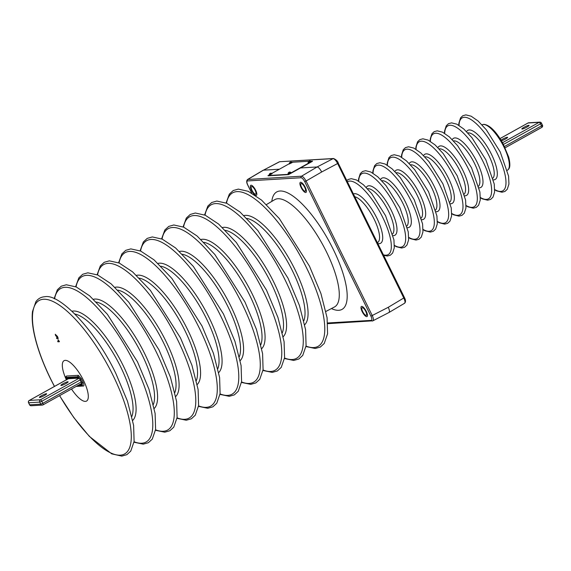 <?xml version="1.0" encoding="UTF-8"?>
<svg xmlns="http://www.w3.org/2000/svg" width="571" height="571" viewBox="0 0 571 571"><rect width="100%" height="100%" fill="white"/><g stroke="black" fill="none" stroke-linecap="round" stroke-linejoin="round"><path stroke-width="0.86" d="M58.021 339.617L58.699 341.008L57.664 341.073L57.935 341.829L59.327 341.743L58.021 339.617M55.244 334.256L55.694 335.684L57.757 337.746L56.508 337.825L56.779 338.582L58.171 338.503L57.528 336.526L55.244 334.256M226.53 203.169A87.827 28.443 60.9 0 1 257.6 201.063A87.827 28.443 60.9 0 1 306.484 267.735A87.827 28.443 60.9 0 1 306.035 346.097M205.032 215.131A87.827 28.443 60.9 0 1 236.101 213.026A87.827 28.443 60.9 0 1 284.986 279.69A87.827 28.443 60.9 0 1 284.544 358.053M183.534 227.087A87.827 28.443 60.9 0 1 214.603 224.981A87.827 28.443 60.9 0 1 263.488 291.653A87.827 28.443 60.9 0 1 263.045 370.008M162.043 239.049A87.827 28.443 60.9 0 1 193.105 236.944A87.827 28.443 60.9 0 1 241.99 303.608A87.827 28.443 60.9 0 1 241.547 381.97M140.545 251.004A87.827 28.443 60.9 0 1 171.607 248.899A87.827 28.443 60.9 0 1 220.499 315.57A87.827 28.443 60.9 0 1 220.049 393.926M119.046 262.967A87.827 28.443 60.9 0 1 150.116 260.861A87.827 28.443 60.9 0 1 199.001 327.526A87.827 28.443 60.9 0 1 198.551 405.888M97.548 274.922A87.827 28.443 60.9 0 1 128.618 272.817A87.827 28.443 60.9 0 1 177.502 339.488A87.827 28.443 60.9 0 1 177.06 417.844M76.05 286.885A87.827 28.443 60.9 0 1 107.12 284.779A87.827 28.443 60.9 0 1 156.004 351.443A87.827 28.443 60.9 0 1 155.562 429.806M54.559 298.84A87.827 28.443 60.9 0 1 85.621 296.734A87.827 28.443 60.9 0 1 134.506 363.399A87.827 28.443 60.9 0 1 134.064 441.761M66.379 379.801A23.111 7.487 60.9 0 1 65.537 360.351A23.111 7.487 60.9 0 1 83.502 380.386A23.111 7.487 60.9 0 1 86.785 400.913A23.111 7.487 60.9 0 1 71.511 389.022M54.502 386.41A87.827 28.443 60.9 0 1 50.748 379.073A87.827 28.443 60.9 0 1 43.517 299.254A87.827 28.443 60.9 0 1 113.015 375.361A87.827 28.443 60.9 0 1 123.357 454.53A87.827 28.443 60.9 0 1 59.634 395.632M59.37 341.708L59.198 341.094M247.564 179.494L301.545 176.189L317.119 166.968L300.532 167.953M279.39 169.216L263.459 170.165L247.885 179.394A1.156 1.078 86.6 0 0 247.457 180.936C246.601 181.257 246.729 182.656 247.843 185.14L251.768 193.119M327.697 322.979L371.307 320.374C372.171 320.06 372.042 318.654 370.929 316.177L304.778 181.742C303.458 179.273 302.237 177.938 301.124 177.738A1.156 1.078 86.6 0 1 301.545 176.189C302.944 176.446 304.479 178.109 306.142 181.185L372.292 315.62C373.67 318.725 373.819 320.481 372.742 320.881L389.051 312.458L404.625 303.23C405.845 302.059 405.788 300.182 404.446 297.591L404.368 297.57M370.929 316.177L388.273 307.291C389.665 310.396 389.829 312.144 388.751 312.544M404.325 303.315C405.396 302.916 405.232 301.174 403.818 298.076L337.675 163.649C336.034 160.551 334.52 158.881 333.129 158.624L279.876 161.707A1.156 1.078 -93.4 0 0 279.462 161.821L263.459 170.165L279.19 161.893M321.694 171.971L338.303 163.163C337.775 161.208 336.191 159.659 333.535 158.51L333.535 158.51A1.156 1.078 -93.4 0 0 333.129 158.624L317.119 166.968C318.511 167.217 320.038 168.888 321.694 171.971L304.778 181.742M251.668 193.062L247.757 185.118C246.422 182.527 246.365 180.643 247.586 179.48L263.188 170.237M57.057 337.789L58.199 338.16M58.213 341.037L59.348 341.408M59.113 340.98L58.699 341.008M255.123 190.243A4.332 1.406 -119.1 0 0 251.483 186.553A4.332 1.406 -119.1 0 0 252.054 190.429A4.332 1.406 -119.1 0 0 255.694 194.126A4.332 1.406 -119.1 0 0 255.123 190.243M251.54 190.457A5.781 1.87 -119.1 0 0 256.393 195.389A5.781 1.87 -119.1 0 0 255.637 190.214A5.781 1.87 -119.1 0 0 250.776 185.29A5.781 1.87 -119.1 0 0 251.54 190.457M365.761 311.416A4.332 1.406 -119.1 0 0 362.121 307.719A4.332 1.406 -119.1 0 0 362.692 311.595A4.332 1.406 -119.1 0 0 366.332 315.292A4.332 1.406 -119.1 0 0 365.761 311.416M362.178 311.63A5.781 1.87 -119.1 0 0 367.039 316.555A5.781 1.87 -119.1 0 0 366.275 311.381A5.781 1.87 -119.1 0 0 361.422 306.456A5.781 1.87 -119.1 0 0 362.178 311.63M301.616 187.474A4.332 1.406 -119.1 0 0 305.257 191.171A4.332 1.406 -119.1 0 0 304.686 187.288A4.332 1.406 -119.1 0 0 301.045 183.598A4.332 1.406 -119.1 0 0 301.616 187.474M305.2 187.259A5.781 1.87 -119.1 0 0 300.346 182.335A5.781 1.87 -119.1 0 0 301.103 187.502A5.781 1.87 -119.1 0 0 305.963 192.434A5.781 1.87 -119.1 0 0 305.2 187.259M41.569 395.667A4.047 0.585 -26.2 0 0 39.37 397.366A4.047 0.585 -26.2 0 0 44.431 395.496A4.047 0.585 -26.2 0 0 46.629 393.797A4.047 0.585 -26.2 0 0 41.569 395.667M63.06 383.705A4.047 0.585 -26.2 0 0 60.869 385.404A4.047 0.585 -26.2 0 0 65.929 383.534A4.047 0.585 -26.2 0 0 68.127 381.835A4.047 0.585 -26.2 0 0 63.06 383.705M501.466 140.809A4.047 0.585 -26.2 0 0 505.414 139.046A4.047 0.585 -26.2 0 0 507.612 137.347A4.047 0.585 -26.2 0 0 502.544 139.217A4.047 0.585 -26.2 0 0 501.06 140.145M524.042 127.262A4.047 0.585 -26.2 0 0 521.851 128.96A4.047 0.585 -26.2 0 0 526.912 127.09A4.047 0.585 -26.2 0 0 529.103 125.392A4.047 0.585 -26.2 0 0 524.042 127.262M80.29 379.13L78.084 376.71A1.156 1.078 -93.4 0 1 78.306 375.325L81.396 378.709L80.29 379.13L82.131 382.856L83.23 382.442C84.044 384.59 84.151 385.775 83.552 385.989A1.156 1.078 -93.4 0 1 83.38 386.017L83.38 386.017A1.156 1.078 -93.4 0 1 82.36 385.396L82.131 382.856M66.207 376.232L66.579 376.025A1.156 1.078 86.6 0 0 66.357 377.41L78.084 376.71M83.552 385.989L76.136 386.446M310.703 161.15L312.473 161.308L288.583 174.598L268.106 175.818L269.234 174.862M271.796 173.441L289.297 163.699M291.86 162.278L308.768 161.265M309.075 161.25L309.082 161.25A1.663 0.535 60.9 0 1 309.225 161.008A1.663 0.535 60.9 0 1 309.282 160.993A1.663 0.535 60.9 0 1 310.053 161.572L309.518 161.6M312.344 161.051L288.462 174.341L267.977 175.561M288.127 173.991L290.946 172.599M288.191 173.812L290.832 172.535M289.019 172.413A1.663 0.535 60.9 0 1 289.162 172.171A1.663 0.535 60.9 0 1 289.219 172.156A1.663 0.535 60.9 0 1 289.989 172.727L289.454 172.763M288.655 172.535A1.663 0.535 -119.1 0 1 288.733 172.406A1.663 0.535 -119.1 0 1 288.84 172.371A1.663 0.535 -119.1 0 1 289.604 172.942L289.989 172.727M308.19 162.828L311.009 161.443M308.254 162.649L310.895 161.372M310.053 161.572L309.668 161.779A1.663 0.535 -119.1 0 0 308.904 161.208A1.663 0.535 -119.1 0 0 308.797 161.243A1.677 1.677 0 0 0 308.154 162.792L308.19 162.863M269.284 175.111L272.103 173.727M269.348 174.933L271.989 173.655M270.176 173.534A1.663 0.535 60.9 0 1 270.319 173.291A1.663 0.535 60.9 0 1 270.376 173.284A1.663 0.535 60.9 0 1 271.146 173.855L270.761 174.069A1.663 0.535 -119.1 0 0 269.997 173.491A1.663 0.535 -119.1 0 0 269.89 173.527A1.677 1.677 0 0 0 269.248 175.076L269.284 175.154M271.146 173.855L270.611 173.884M289.347 163.948L292.166 162.564M289.411 163.77L292.052 162.499M290.239 162.371A1.663 0.535 60.9 0 1 290.382 162.128A1.663 0.535 60.9 0 1 290.439 162.121A1.663 0.535 60.9 0 1 291.21 162.692L290.825 162.906A1.663 0.535 -119.1 0 0 290.061 162.335A1.663 0.535 -119.1 0 0 289.954 162.371A1.677 1.677 0 0 0 289.311 163.92L289.347 163.991M291.21 162.692L290.675 162.728M377.41 242.639L377.645 242.497A26.059 8.437 -119.1 0 0 374.148 219.214A26.059 8.437 -119.1 0 0 354.834 196.759M483.373 124.464A26.002 8.422 -119.1 0 0 482.095 124.821L483.815 124.335C489.611 124.978 495.949 131.251 502.815 143.15L508.732 157.175C511.359 168.331 508.625 169.159 507.376 170.265A26.002 8.422 -119.1 0 0 503.044 145.22A26.002 8.422 -119.1 0 0 483.373 124.464M353.442 193.933A28.165 9.122 60.9 0 1 376.853 218.086A28.165 9.122 60.9 0 1 377.866 243.567M366.254 187.452A28.107 9.107 60.9 0 1 368.916 185.753A28.107 9.107 60.9 0 1 391.156 210.114A28.107 9.107 60.9 0 1 393.469 235.659A28.107 9.107 60.9 0 1 393.076 235.666M392.634 233.932A26.002 8.422 -119.1 0 0 386.96 208.229A26.002 8.422 -119.1 0 0 367.931 188.687A26.002 8.422 -119.1 0 0 367.496 188.744M380.586 179.48A28.107 9.107 60.9 0 1 383.248 177.781A28.107 9.107 60.9 0 1 405.489 202.141A28.107 9.107 60.9 0 1 407.801 227.686A28.107 9.107 60.9 0 1 407.408 227.693M406.966 225.959A26.002 8.422 -119.1 0 0 401.285 200.257A26.002 8.422 -119.1 0 0 382.263 180.714A26.002 8.422 -119.1 0 0 381.828 180.771M394.918 171.507A28.107 9.107 60.9 0 1 397.573 169.808A28.107 9.107 60.9 0 1 419.821 194.169A28.107 9.107 60.9 0 1 422.133 219.714A28.107 9.107 60.9 0 1 421.741 219.721M421.298 217.986A26.002 8.422 -119.1 0 0 415.617 192.284A26.002 8.422 -119.1 0 0 396.595 172.742A26.002 8.422 -119.1 0 0 396.153 172.799M409.243 163.534A28.107 9.107 60.9 0 1 411.905 161.836A28.107 9.107 60.9 0 1 434.153 186.196A28.107 9.107 60.9 0 1 436.465 211.741A28.107 9.107 60.9 0 1 436.066 211.748M435.623 210.014A26.002 8.422 -119.1 0 0 429.949 184.312A26.002 8.422 -119.1 0 0 410.927 164.769A26.002 8.422 -119.1 0 0 410.485 164.826M423.575 155.562A28.107 9.107 60.9 0 1 426.237 153.863A28.107 9.107 60.9 0 1 448.485 178.223A28.107 9.107 60.9 0 1 450.797 203.776A28.107 9.107 60.9 0 1 450.398 203.776M449.955 202.041A26.002 8.422 -119.1 0 0 444.281 176.339A26.002 8.422 -119.1 0 0 425.259 156.797A26.002 8.422 -119.1 0 0 424.817 156.854M437.907 147.589A28.107 9.107 60.9 0 1 440.569 145.891A28.107 9.107 60.9 0 1 462.81 170.251A28.107 9.107 60.9 0 1 465.129 195.803A28.107 9.107 60.9 0 1 464.73 195.803M464.287 194.069A26.002 8.422 -119.1 0 0 458.613 168.366A26.002 8.422 -119.1 0 0 439.584 148.824A26.002 8.422 -119.1 0 0 439.149 148.881M452.239 139.617A28.107 9.107 60.9 0 1 454.901 137.918A28.107 9.107 60.9 0 1 477.142 162.278A28.107 9.107 60.9 0 1 479.454 187.83A28.107 9.107 60.9 0 1 479.062 187.83M478.619 186.096A26.002 8.422 -119.1 0 0 472.945 160.401A26.002 8.422 -119.1 0 0 453.916 140.851A26.002 8.422 -119.1 0 0 453.481 140.909M466.571 131.644A28.107 9.107 60.9 0 1 469.234 129.945A28.107 9.107 60.9 0 1 491.474 154.306A28.107 9.107 60.9 0 1 493.787 179.858A28.107 9.107 60.9 0 1 493.394 179.858M492.951 178.123A26.002 8.422 -119.1 0 0 487.277 152.428A26.002 8.422 -119.1 0 0 468.249 132.879A26.002 8.422 -119.1 0 0 467.813 132.936M347.432 181.714A41.754 13.526 60.9 0 1 382.649 217.251A41.754 13.526 60.9 0 1 383.412 254.837M358.702 181.193A41.754 13.526 60.9 0 1 372.413 176.56A41.754 13.526 60.9 0 1 396.981 209.279A41.754 13.526 60.9 0 1 394.411 245.38M373.034 173.22A41.754 13.526 60.9 0 1 386.745 168.588A41.754 13.526 60.9 0 1 411.313 201.306A41.754 13.526 60.9 0 1 408.743 237.408M387.366 165.247A41.754 13.526 60.9 0 1 401.078 160.615A41.754 13.526 60.9 0 1 425.645 193.333A41.754 13.526 60.9 0 1 423.075 229.435M401.698 157.275A41.754 13.526 60.9 0 1 415.41 152.643A41.754 13.526 60.9 0 1 439.97 185.361A41.754 13.526 60.9 0 1 437.407 221.462M416.031 149.302A41.754 13.526 60.9 0 1 429.742 144.67A41.754 13.526 60.9 0 1 454.302 177.388A41.754 13.526 60.9 0 1 451.732 213.49M430.363 141.33A41.754 13.526 60.9 0 1 444.067 136.697A41.754 13.526 60.9 0 1 468.634 169.416A41.754 13.526 60.9 0 1 466.064 205.517M444.688 133.357A41.754 13.526 60.9 0 1 458.399 128.725A41.754 13.526 60.9 0 1 482.966 161.443A41.754 13.526 60.9 0 1 480.397 197.545M459.02 125.384A41.754 13.526 60.9 0 1 472.731 120.752A41.754 13.526 60.9 0 1 497.298 153.471A41.754 13.526 60.9 0 1 494.729 189.572M271.803 201.399A67.192 21.762 60.9 0 1 294.964 197.566A67.192 21.762 60.9 0 1 333.2 249.234A67.192 21.762 60.9 0 1 331.416 308.561M325.941 311.416L334.435 306.998A61.411 19.892 -119.1 0 0 326.505 251.947A61.411 19.892 -119.1 0 0 274.722 199.664L266.486 204.546M303.858 320.745A60.669 19.65 -119.1 0 0 292.409 270.782A60.669 19.65 -119.1 0 0 246.922 218.393M243.995 215.56A62.696 20.306 60.9 0 1 295.021 269.683A62.696 20.306 60.9 0 1 304.721 324.721M131.887 416.416A60.669 19.65 -119.1 0 0 120.438 366.454A60.669 19.65 -119.1 0 0 74.944 314.057M72.017 311.231A62.696 20.306 60.9 0 1 123.05 365.354A62.696 20.306 60.9 0 1 132.743 420.392M153.385 404.454A60.669 19.65 -119.1 0 0 141.929 354.491A60.669 19.65 -119.1 0 0 96.442 302.102M93.516 299.275A62.696 20.306 60.9 0 1 144.549 353.392A62.696 20.306 60.9 0 1 154.241 408.429M174.876 392.498A60.669 19.65 -119.1 0 0 163.427 342.536A60.669 19.65 -119.1 0 0 117.94 290.147M115.014 287.313A62.696 20.306 60.9 0 1 166.047 341.437A62.696 20.306 60.9 0 1 175.74 396.474M196.374 380.536A60.669 19.65 -119.1 0 0 184.925 330.573A60.669 19.65 -119.1 0 0 139.438 278.184M136.512 275.358A62.696 20.306 60.9 0 1 187.538 329.474A62.696 20.306 60.9 0 1 197.238 384.511M217.872 368.58A60.669 19.65 -119.1 0 0 206.424 318.618A60.669 19.65 -119.1 0 0 160.929 266.229M158.01 263.395A62.696 20.306 60.9 0 1 209.036 317.519A62.696 20.306 60.9 0 1 218.729 372.556M239.37 356.618A60.669 19.65 -119.1 0 0 227.922 306.656A60.669 19.65 -119.1 0 0 182.427 254.266M179.501 251.44A62.696 20.306 60.9 0 1 230.534 305.556A62.696 20.306 60.9 0 1 240.227 360.594M260.861 344.663A60.669 19.65 -119.1 0 0 249.413 294.7A60.669 19.65 -119.1 0 0 203.926 242.311M200.999 239.477A62.696 20.306 60.9 0 1 252.032 293.601A62.696 20.306 60.9 0 1 261.725 348.638M282.36 332.7A60.669 19.65 -119.1 0 0 270.911 282.738A60.669 19.65 -119.1 0 0 225.424 230.349M222.497 227.522A62.696 20.306 60.9 0 1 273.53 281.639A62.696 20.306 60.9 0 1 283.223 336.683M301.124 177.738L247.457 180.936M388.273 307.291L404.446 297.591L338.218 163.142M371.307 320.374A1.156 1.078 86.6 0 0 372.335 320.995L372.335 320.995A1.156 1.078 86.6 0 0 372.742 320.881M56.079 335.398L55.694 335.684M55.851 335.213L55.487 335.341M57.221 338.218L56.779 338.582M58.378 341.465L57.935 341.829M502.551 142.679L539.131 122.33L528.068 122.986L500.068 138.567M504.543 146.447L541.508 125.884L540.501 123.828L503.501 144.413M505.185 147.768L541.736 127.433A1.734 1.734 0 0 0 542.45 125.156L541.508 125.884A1.734 0.564 -119.1 0 1 541.736 127.433A1.734 0.564 -119.1 0 1 541.651 127.454L505.171 147.753M69.691 377.988L29.349 400.428L40.405 399.771L79.205 378.188M80.325 379.829L41.783 401.27L42.789 403.319L81.339 381.878M29.606 404.668L29.685 404.818A1.734 1.62 86.6 0 0 31.219 405.745L42.275 405.089A1.734 1.734 0 0 0 43.018 404.875A1.734 0.564 60.9 0 1 42.932 404.896A1.734 1.62 86.6 0 1 40.741 404.154L39.734 402.105L28.671 402.762L29.685 404.818L40.741 404.154L42.789 403.319A1.734 0.564 60.9 0 1 43.018 404.875L81.874 383.255L43.082 404.81M541.444 123.1L540.501 123.828A1.734 0.564 -119.1 0 0 539.131 122.33A1.734 1.62 -93.4 0 1 539.781 122.137A1.734 1.734 0 0 1 541.444 123.1L542.45 125.156M539.781 122.137L528.725 122.794A1.734 1.62 -93.4 0 0 528.068 122.986A1.734 0.564 -119.1 0 0 527.982 123.015A1.734 0.564 -119.1 0 0 527.918 123.072M29.185 400.535A1.734 0.564 60.9 0 1 29.264 400.449A1.734 0.564 60.9 0 1 29.349 400.428A1.734 1.62 86.6 0 0 28.671 402.762L28.607 402.612M40.405 399.771A1.734 0.564 60.9 0 1 41.783 401.27L39.734 402.105A1.734 1.62 86.6 0 1 40.405 399.771M79.119 378.109L67.878 378.773A1.156 1.078 -93.4 0 1 66.857 378.152A2.313 0.749 -119.1 0 0 66.764 379.587M66.857 378.152L78.327 377.474A1.156 1.078 86.6 0 0 79.076 378.073M81.924 383.455A1.156 1.078 86.6 0 0 81.86 384.654A2.313 0.749 -119.1 0 0 81.667 382.549L80.154 379.472A2.313 0.749 -119.1 0 0 78.327 377.474M81.86 384.654L79.069 384.818M66.586 379.943L66.357 377.41M77.513 385.682L82.36 385.396M81.396 378.709L83.23 382.442M66.579 376.025L78.306 375.325M383.676 255.373L387.331 256.008L390.314 255.223L392.634 253.032L394.29 247.828L393.926 239.863L385.575 215.695L371.628 193.526L363.434 184.776L356.504 179.979L351.244 178.666L348.167 179.494L346.833 180.507M394.411 245.651L396.36 246.715L401.656 248.035L404.646 247.25L406.966 245.059L408.622 239.856L408.251 231.89L399.907 207.723L385.96 185.554L377.766 176.803L370.836 172.007L365.576 170.693L362.499 171.521L360.258 173.655L358.588 178.894L358.474 181.05M408.743 237.679L410.692 238.742L415.988 240.063L418.978 239.278L421.298 237.086L422.954 231.883L422.583 223.918L414.239 199.75L400.292 177.581L392.091 168.83L385.168 164.034L379.908 162.721L376.831 163.549L374.59 165.683L372.92 170.922L372.806 173.077M423.075 229.706L425.024 230.77L430.32 232.09L433.31 231.305L435.63 229.114L437.286 223.911L436.915 215.945L428.571 191.777L414.625 169.608L406.424 160.858L399.5 156.061L394.24 154.748L391.164 155.576L388.922 157.71L387.252 162.949L387.131 165.105M437.407 221.734L439.349 222.797L444.652 224.118L447.643 223.332L449.962 221.141L451.618 215.938L451.247 207.972L442.903 183.805L428.957 161.636L420.756 152.885L413.832 148.089L408.572 146.776L405.489 147.603L403.247 149.738L401.584 154.977L401.463 157.132M451.732 213.761L453.681 214.824L458.984 216.145L461.975 215.36L464.294 213.169L465.95 207.965L465.579 200L457.235 175.832L443.282 153.663L435.088 144.913L428.157 140.116L422.897 138.803L419.821 139.631L417.579 141.765L415.916 147.004L415.795 149.159M466.064 205.788L468.013 206.852L473.316 208.172L476.3 207.387L478.626 205.196L480.275 199.993L479.911 192.027L471.567 167.86L457.614 145.691L449.42 136.94L442.489 132.144L437.229 130.83L434.153 131.658L431.912 133.792L430.241 139.031L430.127 141.187M480.397 197.816L482.345 198.879L487.641 200.2L490.632 199.415L492.951 197.223L494.607 192.02L494.243 184.055L485.892 159.887L471.946 137.718L463.752 128.975L456.821 124.171L451.561 122.858L448.485 123.686L446.244 125.82L444.573 131.059L444.459 133.214M494.729 189.843L496.677 190.907L501.973 192.227L504.964 191.442L507.284 189.251L508.939 184.048L508.568 176.082L500.225 151.915L486.278 129.745L478.084 121.002L471.154 116.199L465.893 114.885L462.817 115.713L460.576 117.847L458.906 123.086L458.791 125.242M305.97 346.554L315.242 348.481L320.331 347.047L324.235 343.464L327.576 333.807L327.083 317.769L320.916 293.494L309.468 266.172L279.355 218.614L261.554 200.107L248.221 191.299L238.314 189.101L233.232 190.536L229.328 194.126L226.102 202.983M284.472 358.517L293.744 360.444L298.84 359.002L302.737 355.419L306.085 345.762L305.592 329.724L299.418 305.456L287.977 278.127L257.856 230.577L240.063 212.062L226.73 203.262L216.823 201.056L211.734 202.498L207.83 206.088L204.604 214.946M262.974 370.472L272.246 372.399L277.342 370.964L281.239 367.381L284.586 357.717L284.094 341.686L277.92 317.412L266.479 290.089L236.358 242.532L218.565 224.025L205.232 215.217L195.325 213.019L190.236 214.453L186.332 218.043L183.105 226.901M241.476 382.434L250.748 384.362L255.844 382.92L259.748 379.337L263.088 369.68L262.596 353.642L256.429 329.374L244.98 302.045L214.86 254.495L197.066 235.98L183.734 227.179L173.827 224.974L168.738 226.416L164.833 230.006L161.607 238.864M219.985 394.39L229.256 396.317L234.346 394.882L238.25 391.299L241.59 381.635L241.098 365.604L234.931 341.33L223.482 314.007L193.369 266.45L175.568 247.942L162.235 239.135L152.329 236.936L147.239 238.371L143.342 241.961L140.116 250.819M198.487 406.352L207.758 408.279L212.855 406.837L216.752 403.254L220.099 393.597L219.607 377.559L213.433 353.292L201.984 325.962L171.871 278.412L154.077 259.898L140.737 251.097L130.838 248.892L125.748 250.334L121.844 253.924L118.618 262.781M176.989 418.307L186.26 420.235L191.356 418.8L195.253 415.217L198.601 405.553L198.108 389.522L191.935 365.247L180.493 337.925L150.373 290.368L132.579 271.86L119.246 263.053L109.339 260.854L104.25 262.289L100.346 265.879L97.12 274.737M155.49 430.27L164.762 432.197L169.858 430.755L173.762 427.172L177.103 417.515L176.61 401.477L170.444 377.21L158.995 349.88L128.875 302.33L111.081 283.816L97.748 275.008L87.841 272.81L82.752 274.251L78.848 277.841L75.622 286.699M133.999 442.225L143.264 444.152L148.36 442.718L152.264 439.135L155.605 429.471L155.112 413.44L148.945 389.165L137.497 361.843L107.377 314.286L89.583 295.778L76.25 286.97L66.343 284.772L61.254 286.207L57.35 289.797L54.131 298.654M59.548 395.674L73.766 417.522L89.354 436.394L111.73 453.845L121.773 456.115L126.869 454.673L130.766 451.09L134.106 441.433L133.614 425.395L127.447 401.127L115.999 373.798C95.493 330.423 59.727 293.437 44.845 296.727C41.062 296.977 38.064 298.647 35.859 301.759L32.497 311.566C31.605 319.061 32.633 328.496 35.595 339.866C38.821 352.129 43.839 365.19 50.626 379.037L54.423 386.453M373.013 320.809L327.747 323.657M333.535 158.51L279.876 161.707M528.725 122.794A1.734 1.734 0 0 0 527.982 123.015L500.053 138.546M31.219 405.745A1.734 1.734 0 0 1 29.556 404.782L28.55 402.733A1.734 1.734 0 0 1 29.264 400.449L68.27 378.751M79.348 378.095L81.946 383.633L82.367 383.077M66.222 376.218C65.615 376.853 65.708 378.088 66.5 379.922M290.939 172.556A1.677 1.677 0 0 0 289.162 172.171M288.733 172.406A1.677 1.677 0 0 0 288.091 173.955M311.002 161.393A1.677 1.677 0 0 0 309.225 161.008M272.096 173.677A1.677 1.677 0 0 0 270.319 173.291M292.195 162.585L292.166 162.528A1.677 1.677 0 0 0 290.382 162.128"/></g></svg>
